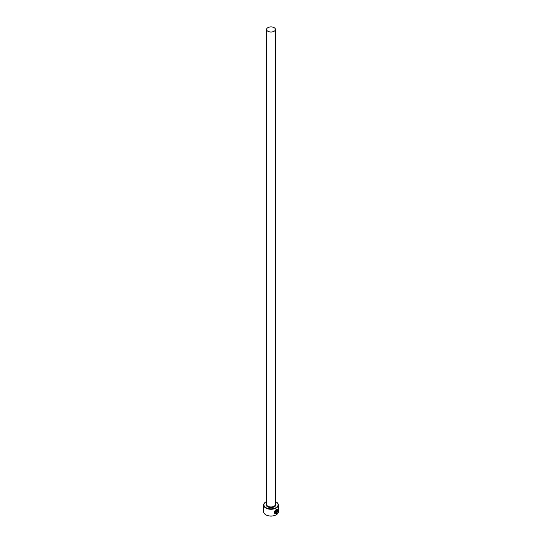<?xml version="1.0" encoding="UTF-8"?>
<svg xmlns="http://www.w3.org/2000/svg" width="542" height="542" viewBox="0 0 542 542"><rect width="100%" height="100%" fill="white"/><g stroke="black" fill="none" stroke-linecap="round" stroke-linejoin="round"><path stroke-width="0.81" d="M275.512 513.233C273.967 512.454 274.164 511.262 276.095 509.663L277.084 509.541M277.24 511.723L277.138 509.568L276.203 509.724C274.266 511.323 274.069 512.508 275.621 513.294L275.621 510.876A7.385 4.268 0 0 0 276.013 510.679L276.013 513.633L274.733 513.572L276.203 509.304L277.341 509.08L277.24 511.723M274.686 513.538L276.013 513.633M276.725 512.657L277.24 512.319L276.386 513.423L276.386 511.099L276.887 510.124L277.335 510.381A7.385 4.268 180 0 1 277.043 510.632L276.725 512.657L276.942 510.578M266.569 501.574A7.093 4.092 0 0 0 265.987 501.872A7.093 4.092 0 0 0 265.987 507.664A7.093 4.092 0 0 0 276.013 507.664A7.093 4.092 0 0 0 276.013 501.872L276.224 501.994A7.385 4.268 180 0 1 278.385 505.008A7.385 4.268 180 0 1 273.825 508.952A7.385 4.268 180 0 1 265.776 508.023A7.385 4.268 180 0 1 263.615 505.008A7.385 4.268 180 0 1 265.776 501.994A7.385 4.268 180 0 1 265.885 501.933M276.115 514.839A7.093 4.092 180 0 1 276.013 514.9A7.093 4.092 180 0 1 265.987 514.9L265.776 514.778A7.385 4.268 0 0 0 276.224 514.778A7.385 4.268 0 0 0 278.385 511.763L278.385 505.008M267.863 31.273A4.431 2.561 0 0 0 272.694 31.829A4.431 2.561 0 0 0 275.431 29.464A4.431 2.561 0 0 0 274.137 27.656A4.431 2.561 0 0 0 269.306 27.1A4.431 2.561 0 0 0 266.569 29.464A4.431 2.561 0 0 0 267.863 31.273M274.95 513.098L275.621 513.294M276.887 510.124L277.226 510.32A7.385 4.268 0 0 1 277.003 510.523L276.894 510.462M263.615 505.008L263.615 511.763A7.385 4.268 0 0 0 265.776 514.778L265.987 514.9M276.224 501.994L276.013 501.872A7.093 4.092 0 0 0 275.431 501.574M276.278 513.362L276.921 512.136M277.328 511.77L277.355 509.114M275.912 513.572L275.912 510.733M275.431 29.464L275.431 504.406A4.431 2.561 180 0 1 272.694 506.77A4.431 2.561 180 0 1 267.863 506.214A4.431 2.561 180 0 1 266.569 504.406L266.569 29.464M275.431 503.593A4.878 2.812 180 0 1 273.785 507.075A4.878 2.812 180 0 1 267.552 506.756A4.878 2.812 180 0 1 266.569 503.593"/></g></svg>
